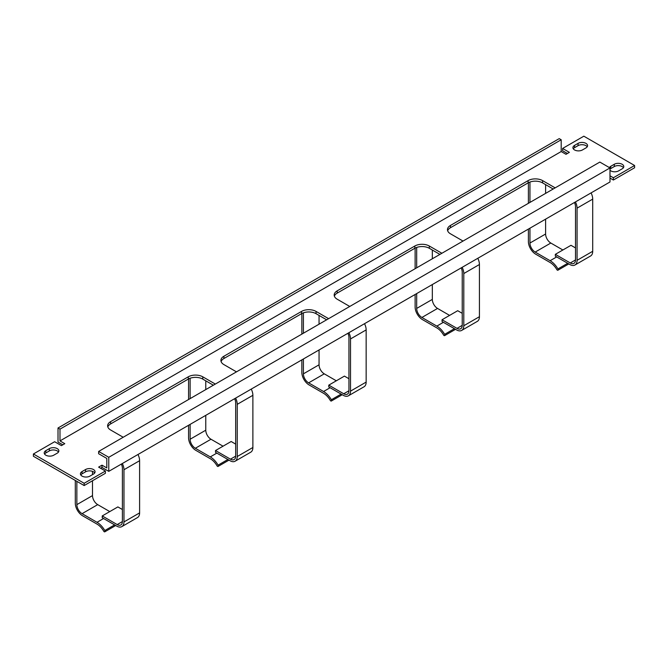 <?xml version="1.0" encoding="UTF-8"?>
<svg xmlns="http://www.w3.org/2000/svg" width="668" height="668" viewBox="0 0 668 668"><rect width="100%" height="100%" fill="white"/><g stroke="black" fill="none" stroke-linecap="round" stroke-linejoin="round"><path stroke-width="1" d="M44.572 454.065A5.569 3.215 180 0 1 45.841 452.921L49.349 450.9A5.569 3.215 180 0 1 57.231 450.9A5.569 3.215 180 0 1 58.5 452.036M57.231 453.171A5.569 3.215 0 0 0 58.859 450.9A5.569 3.215 0 0 0 57.231 448.62A5.569 3.215 0 0 0 49.349 448.62L45.841 450.65A5.569 3.215 0 0 0 44.213 452.921A5.569 3.215 0 0 0 47.653 455.893A5.569 3.215 0 0 0 53.724 455.2L57.231 453.171M80.786 474.965A5.569 3.215 180 0 1 82.055 473.829L85.562 471.808A5.569 3.215 180 0 1 93.445 471.808A5.569 3.215 180 0 1 94.714 472.944M93.445 474.08A5.569 3.215 0 0 0 95.073 471.808A5.569 3.215 0 0 0 93.445 469.529A5.569 3.215 0 0 0 85.562 469.529L82.055 471.558A5.569 3.215 0 0 0 80.427 473.829A5.569 3.215 0 0 0 83.867 476.802A5.569 3.215 0 0 0 89.938 476.109L93.445 474.08M609.984 169.154A5.569 3.215 180 0 1 610.769 168.578L614.276 166.557A5.569 3.215 180 0 1 622.159 166.557A5.569 3.215 180 0 1 623.428 167.693M609.984 170.282A5.569 3.215 0 0 0 618.651 170.858L622.159 168.829A5.569 3.215 0 0 0 623.787 166.557A5.569 3.215 0 0 0 622.159 164.278A5.569 3.215 0 0 0 614.276 164.278L610.769 166.307A5.569 3.215 0 0 0 609.408 167.601M573.286 148.805A5.569 3.215 180 0 1 574.555 147.67L578.062 145.649A5.569 3.215 180 0 1 585.945 145.649A5.569 3.215 180 0 1 587.214 146.785M585.945 147.92A5.569 3.215 0 0 0 587.573 145.649A5.569 3.215 0 0 0 585.945 143.369A5.569 3.215 0 0 0 578.062 143.369L574.555 145.399A5.569 3.215 0 0 0 572.927 147.67A5.569 3.215 0 0 0 576.367 150.642A5.569 3.215 0 0 0 582.438 149.949L585.945 147.92M463.033 241.064L450.466 233.8A10.245 5.912 180 0 1 447.46 229.625A10.245 5.912 180 0 1 450.466 225.442L528.104 180.611A10.245 5.912 180 0 1 542.591 180.611L555.158 187.875M349.756 306.462L337.19 299.206A10.245 5.912 180 0 1 334.184 295.022A10.245 5.912 180 0 1 337.19 290.839L414.828 246.016A10.245 5.912 180 0 1 429.315 246.016L441.89 253.272M236.48 371.859L223.914 364.603A10.245 5.912 180 0 1 220.908 360.419A10.245 5.912 180 0 1 223.914 356.236L301.552 311.413A10.245 5.912 180 0 1 316.039 311.413L328.614 318.669M123.204 437.256L110.637 430A10.245 5.912 180 0 1 107.632 425.817A10.245 5.912 180 0 1 110.637 421.633L188.276 376.81A10.245 5.912 180 0 1 202.763 376.81L215.338 384.067M613.366 177.755L613.366 180.026L634.6 167.768L634.6 165.497L613.366 177.755L609.984 175.801M634.6 165.497L583.84 136.188L562.606 148.446L562.606 150.726L567.408 153.498M108.775 457.296L108.775 471.349L609.984 181.98L609.984 167.935L108.775 457.296L98.639 451.443L98.639 453.722L106.805 458.44L106.805 467.934L102.004 465.17L98.622 467.124L105.394 471.032L84.16 483.29L33.4 453.99L54.634 441.723L61.406 445.631L64.788 443.677L59.986 440.905L561.195 151.544L565.996 154.308L569.378 152.354L562.606 148.446M447.652 230.761A10.245 5.912 180 0 1 450.466 227.713L528.104 182.89A10.245 5.912 180 0 1 542.591 182.89L553.196 189.011M334.376 296.158A10.245 5.912 180 0 1 337.19 293.11L414.828 248.287A10.245 5.912 180 0 1 429.315 248.287L439.92 254.408M221.1 361.555A10.245 5.912 180 0 1 223.914 358.516L301.552 313.684A10.245 5.912 180 0 1 316.039 313.684L326.644 319.805M107.824 426.952A10.245 5.912 180 0 1 110.637 423.913L188.276 379.09A10.245 5.912 180 0 1 202.763 379.09L213.368 385.211M108.775 471.349L102.004 467.441L100.592 468.26M84.16 483.29L84.16 485.561L105.394 473.303L105.394 471.032M84.16 485.561L33.4 456.261L33.4 453.99M62.817 444.813L58.016 442.049L58.016 427.996L559.225 138.627L561.195 139.762L561.195 151.544M613.366 180.026L609.984 178.072M347.903 333.29A7.373 4.258 60 0 1 348.946 337.507L348.946 390.763A7.373 4.258 60 0 1 347.418 394.137A7.373 4.258 60 0 1 343.736 393.769L328.781 385.144L328.781 386.947L343.269 395.314A10.245 5.912 -120 0 0 348.395 395.815L364.035 386.789A10.245 5.912 -120 0 0 366.156 382.096L366.156 329.909A10.245 5.912 -120 0 0 364.528 323.688M348.395 395.815A10.245 5.912 -120 0 0 350.516 391.131L350.516 338.943A10.245 5.912 -120 0 0 348.888 332.722M301.844 313.526L301.844 334.125M301.844 359.885L301.844 372.393A10.245 5.912 -120 0 0 309.084 384.943L323.571 393.302A13.36 7.715 60 0 1 330.259 400.374A1.102 0.635 -120 0 0 331.37 401.009A1.102 0.635 -120 0 0 331.37 399.74A15.573 8.985 -120 0 0 323.571 391.498L308.624 382.864A7.373 4.258 60 0 1 303.406 373.838L303.406 358.983M336.321 380.793L324.264 373.838A7.373 4.258 60 0 1 319.053 364.803L319.053 349.949M319.053 324.189L319.053 315.43M303.406 333.223L303.406 312.841M348.946 378.723L344.429 376.109L328.781 385.144M461.179 267.893A7.373 4.258 60 0 1 462.223 272.11L462.223 325.366A7.373 4.258 60 0 1 460.695 328.739A7.373 4.258 60 0 1 457.012 328.372L442.057 319.747L442.057 321.55L456.545 329.909A10.245 5.912 -120 0 0 461.671 330.418L477.311 321.383A10.245 5.912 -120 0 0 479.432 316.699L479.432 264.511A10.245 5.912 -120 0 0 477.804 258.291M461.671 330.418A10.245 5.912 -120 0 0 463.792 325.733L463.792 273.546A10.245 5.912 -120 0 0 462.164 267.325M415.12 248.129L415.12 268.728M415.12 294.488L415.12 306.996A10.245 5.912 -120 0 0 422.36 319.546L436.847 327.904A13.36 7.715 60 0 1 443.535 334.977A1.102 0.635 -120 0 0 444.646 335.612A1.102 0.635 -120 0 0 444.646 334.334A15.573 8.985 -120 0 0 436.847 326.101L421.9 317.467A7.373 4.258 60 0 1 416.682 308.432L416.682 293.578M449.589 315.396L437.54 308.432A7.373 4.258 60 0 1 432.33 299.406L432.33 284.551M432.33 258.792L432.33 250.024M416.682 267.826L416.682 247.444M462.223 313.317L457.705 310.712L442.057 319.747M574.455 202.487A7.373 4.258 60 0 1 575.499 206.704L575.499 259.961A7.373 4.258 60 0 1 573.971 263.342A7.373 4.258 60 0 1 570.288 262.975L555.333 254.341L555.333 256.153L569.821 264.511A10.245 5.912 -120 0 0 574.939 265.021L590.587 255.986A10.245 5.912 -120 0 0 592.708 251.302L592.708 199.114A10.245 5.912 -120 0 0 591.08 192.893M574.939 265.021A10.245 5.912 -120 0 0 577.068 260.328L577.068 208.149A10.245 5.912 -120 0 0 575.44 201.928M528.396 182.731L528.396 203.331M528.396 229.082L528.396 241.599A10.245 5.912 -120 0 0 535.636 254.141L550.123 262.507A13.36 7.715 60 0 1 556.811 269.571A1.102 0.635 -120 0 0 557.914 270.214A1.102 0.635 -120 0 0 557.922 268.937A15.573 8.985 -120 0 0 550.123 260.704L535.177 252.07A7.373 4.258 60 0 1 529.958 243.035L529.958 228.18M562.865 249.991L550.816 243.035A7.373 4.258 60 0 1 545.606 234.009L545.606 219.154M545.606 193.394L545.606 184.627M529.958 202.421L529.958 182.038M575.499 247.92L570.981 245.315L555.333 254.341M234.627 398.687A7.373 4.258 60 0 1 235.67 402.904L235.67 456.16A7.373 4.258 60 0 1 234.142 459.534A7.373 4.258 60 0 1 230.46 459.175L215.514 450.541L215.514 452.345L229.992 460.711A10.245 5.912 -120 0 0 235.119 461.221L250.759 452.186A10.245 5.912 -120 0 0 252.88 447.493L252.88 395.314A10.245 5.912 -120 0 0 251.251 389.093M235.119 461.221A10.245 5.912 -120 0 0 237.24 456.528L237.24 404.34A10.245 5.912 -120 0 0 235.612 398.12M188.568 378.923L188.568 399.522M188.568 425.282L188.568 437.799A10.245 5.912 -120 0 0 195.808 450.341L210.295 458.707A13.36 7.715 60 0 1 216.983 465.771A1.102 0.635 -120 0 0 218.094 466.414A1.102 0.635 -120 0 0 218.094 465.137A15.573 8.985 -120 0 0 210.295 456.895L195.348 448.27A7.373 4.258 60 0 1 190.129 439.235L190.129 424.38M223.045 446.191L210.988 439.235A7.373 4.258 60 0 1 205.777 430.2L205.777 415.346M205.777 389.586L205.777 380.827M190.129 398.621L190.129 378.238M235.67 444.12L231.153 441.506L215.514 450.541M121.351 464.085A7.373 4.258 60 0 1 122.394 468.301L122.394 521.558A7.373 4.258 60 0 1 120.866 524.939A7.373 4.258 60 0 1 117.184 524.572L102.237 515.938L102.237 517.75L116.716 526.108A10.245 5.912 -120 0 0 121.843 526.618L137.483 517.583A10.245 5.912 -120 0 0 139.604 512.899L139.604 460.711A10.245 5.912 -120 0 0 137.984 454.49M121.843 526.618A10.245 5.912 -120 0 0 123.964 521.925L123.964 469.738A10.245 5.912 -120 0 0 122.336 463.525M75.292 480.442L75.292 503.196A10.245 5.912 -120 0 0 82.531 515.738L97.019 524.104A13.36 7.715 60 0 1 103.707 531.169A1.102 0.635 -120 0 0 104.818 531.811A1.102 0.635 -120 0 0 104.818 530.534A15.573 8.985 -120 0 0 97.019 522.293L82.072 513.667A7.373 4.258 60 0 1 76.853 504.632L76.853 481.352M109.769 511.588L97.712 504.632A7.373 4.258 60 0 1 92.501 495.598L92.501 480.743M92.501 474.622L92.501 471.374M122.394 509.517L117.877 506.912L102.237 515.938M59.986 440.905L59.986 429.132L58.016 427.996M102.004 465.17L102.004 467.441M609.984 167.935L599.839 162.073L98.639 451.443M59.986 429.132L561.195 139.762M574.555 145.399L574.555 147.67M578.062 143.369L578.062 145.649M614.276 164.278L614.276 166.557M610.769 166.307L610.769 168.578M82.055 471.558L82.055 473.829M85.562 469.529L85.562 471.808M45.841 450.65L45.841 452.921M49.349 448.62L49.349 450.9M350.516 338.943L366.156 329.909M331.37 399.74L341.148 394.087M323.571 391.498L330.117 387.716M308.624 382.864L324.264 373.838M303.406 373.838L319.053 364.803M343.736 393.769L348.946 390.763M350.516 391.131L366.156 382.096M463.792 273.546L479.432 264.511M444.646 334.334L454.424 328.689M436.847 326.101L443.393 322.318M421.9 317.467L437.54 308.432M416.682 308.432L432.33 299.406M457.012 328.372L462.223 325.366M463.792 325.733L479.432 316.699M577.068 208.149L592.708 199.114M557.922 268.937L567.7 263.292M550.123 260.704L556.669 256.921M535.177 252.07L550.816 243.035M529.958 243.035L545.606 234.009M570.288 262.975L575.499 259.961M577.068 260.328L592.708 251.302M237.24 404.34L252.88 395.314M218.094 465.137L227.88 459.484M210.295 456.895L216.841 453.113M195.348 448.27L210.988 439.235M190.129 439.235L205.777 430.2M230.46 459.175L235.67 456.16M237.24 456.528L252.88 447.493M123.964 469.738L139.604 460.711M104.818 530.534L114.604 524.889M97.019 522.293L103.565 518.518M82.072 513.667L97.712 504.632M76.853 504.632L92.501 495.598M117.184 524.572L122.394 521.558M123.964 521.925L139.604 512.899M202.763 376.81L202.763 379.09M188.276 376.81L188.276 379.09M110.637 421.633L110.637 423.913M316.039 311.413L316.039 313.684M301.552 311.413L301.552 313.684M223.914 356.236L223.914 358.516M429.315 246.016L429.315 248.287M414.828 246.016L414.828 248.287M337.19 290.839L337.19 293.11M542.591 180.611L542.591 182.89M528.104 180.611L528.104 182.89M450.466 225.442L450.466 227.713M331.37 401.009L342.258 394.721M444.646 335.612L455.534 329.324M557.914 270.214L568.81 263.927M218.094 466.414L228.982 460.127M104.818 531.811L115.706 525.524"/></g></svg>
